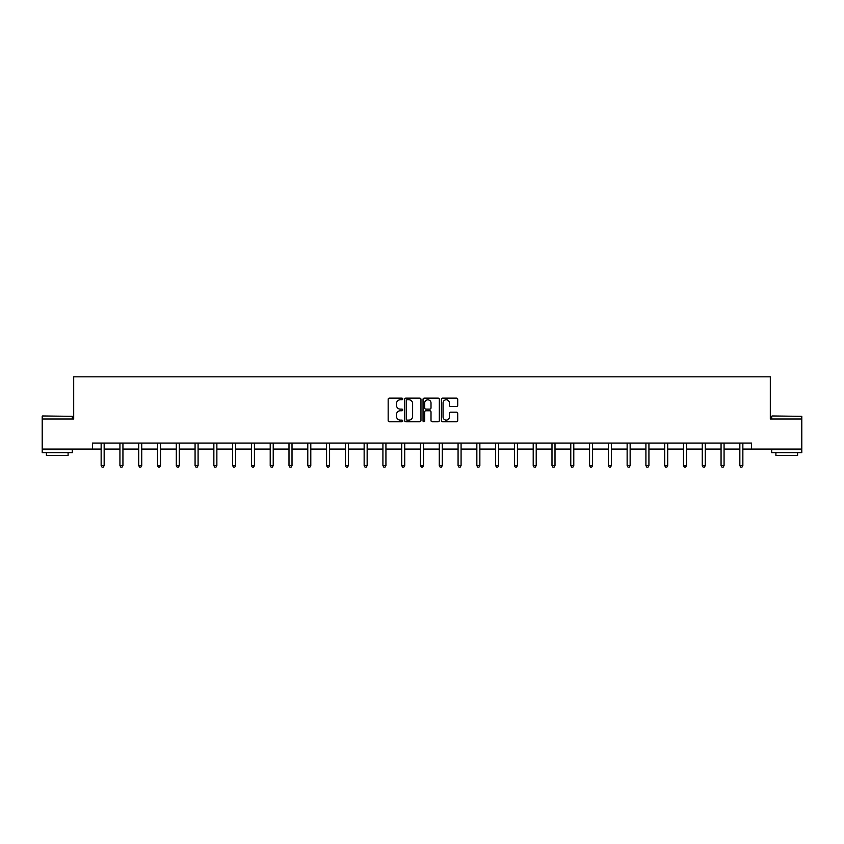 <?xml version="1.0" encoding="UTF-8"?>
<svg xmlns="http://www.w3.org/2000/svg" width="844" height="844" viewBox="0 0 844 844"><rect width="100%" height="100%" fill="white"/><g stroke="black" fill="none" stroke-linecap="round" stroke-linejoin="round"><path stroke-width="1.27" d="M402.736 398.959A0.823 0.823 0 0 0 401.902 398.125L389.348 398.125A1.182 1.182 0 0 0 388.166 399.307L388.166 420.586A1.182 1.182 0 0 0 389.348 421.768L401.902 421.768A0.823 0.823 0 0 0 402.736 420.934A0.823 0.823 0 0 0 401.902 420.112L400.278 420.112A3.787 3.787 0 0 1 396.501 416.324L396.501 414.552A3.787 3.787 0 0 1 400.278 410.775L401.902 410.775A0.823 0.823 0 0 0 402.736 409.941A0.823 0.823 0 0 0 401.902 409.118L400.278 409.118A3.787 3.787 0 0 1 396.501 405.342L396.501 403.559A3.787 3.787 0 0 1 400.278 399.782L401.902 399.782A0.823 0.823 0 0 0 402.736 398.959M456.541 406.46A1.182 1.182 0 0 0 457.722 405.278L457.722 399.307A1.182 1.182 0 0 0 456.541 398.125L442.594 398.125A1.182 1.182 0 0 0 441.412 399.307L441.412 420.586A1.182 1.182 0 0 0 442.594 421.768L456.541 421.768A1.182 1.182 0 0 0 457.722 420.586L457.722 413.37A1.182 1.182 0 0 0 456.541 412.188L450.569 412.188A1.182 1.182 0 0 0 449.388 413.37L449.388 416.947A3.165 3.165 0 0 1 446.233 420.112A3.165 3.165 0 0 1 443.068 416.947L443.068 402.947A3.165 3.165 0 0 1 446.233 399.782A3.165 3.165 0 0 1 449.388 402.947L449.388 405.278A1.182 1.182 0 0 0 450.569 406.46L456.541 406.46M92.471 449.082L42.2 449.082L42.2 418.983L73.692 418.983L73.692 376.835L770.308 376.835L770.308 418.983L801.8 418.983L801.8 449.082L751.529 449.082L751.529 443.058L92.471 443.058L92.471 449.082L101.143 449.082M420.966 399.307A1.182 1.182 0 0 0 419.784 398.125L405.837 398.125A1.182 1.182 0 0 0 404.656 399.307L404.656 420.586A1.182 1.182 0 0 0 405.837 421.768L419.784 421.768A1.182 1.182 0 0 0 420.966 420.586L420.966 399.307M424.216 398.125L438.163 398.125A1.182 1.182 0 0 1 439.344 399.307L439.344 420.586A1.182 1.182 0 0 1 438.163 421.768L432.191 421.768A1.182 1.182 0 0 1 431.01 420.586L431.01 411.956A1.182 1.182 0 0 0 429.828 410.775L425.872 410.775A1.182 1.182 0 0 0 424.69 411.956L424.69 420.934A0.823 0.823 0 0 1 423.857 421.768A0.823 0.823 0 0 1 423.034 420.934L423.034 399.307A1.182 1.182 0 0 1 424.216 398.125M104.16 449.082L119.932 449.082M122.939 449.082L138.711 449.082M141.729 449.082L157.501 449.082M160.508 449.082L176.29 449.082M179.297 449.082L195.07 449.082M198.087 449.082L213.859 449.082M216.866 449.082L232.638 449.082M235.655 449.082L251.428 449.082M254.434 449.082L270.217 449.082M273.224 449.082L288.996 449.082M292.013 449.082L307.786 449.082M310.792 449.082L326.565 449.082M329.582 449.082L345.354 449.082M348.361 449.082L364.144 449.082M367.151 449.082L382.923 449.082M385.93 449.082L401.712 449.082M404.719 449.082L420.491 449.082M423.509 449.082L439.281 449.082M442.288 449.082L458.07 449.082M461.077 449.082L476.849 449.082M479.856 449.082L495.639 449.082M498.646 449.082L514.418 449.082M517.435 449.082L533.208 449.082M536.214 449.082L551.987 449.082M555.004 449.082L570.776 449.082M573.783 449.082L589.566 449.082M592.572 449.082L608.345 449.082M611.362 449.082L627.134 449.082M630.141 449.082L645.913 449.082M648.93 449.082L664.703 449.082M667.709 449.082L683.492 449.082M686.499 449.082L702.271 449.082M705.289 449.082L721.061 449.082M724.068 449.082L739.84 449.082M742.857 449.082L751.529 449.082M407.135 399.782A0.823 0.823 0 0 0 406.312 400.605L406.312 419.289A0.823 0.823 0 0 0 407.135 420.112L408.855 420.112A3.787 3.787 0 0 0 412.632 416.324L412.632 403.559A3.787 3.787 0 0 0 408.855 399.782L407.135 399.782M431.01 402.999A3.165 3.165 0 0 0 427.855 399.845A3.165 3.165 0 0 0 424.69 402.999L424.69 407.937A1.182 1.182 0 0 0 425.872 409.118L429.828 409.118A1.182 1.182 0 0 0 431.01 407.937L431.01 402.999M104.318 443.058L104.245 443.237A1.203 1.203 0 0 0 104.16 443.691L104.16 465.603L101.143 465.603L101.143 443.691A1.203 1.203 0 0 0 101.058 443.237L100.985 443.058M104.16 465.603L103.253 467.165L102.05 467.165L101.143 465.603M42.559 415.965L72.31 416.324L42.559 415.965M57.255 452.69L42.2 452.69L42.2 449.683L72.31 449.683L72.31 452.69L57.255 452.69M68.09 452.69L68.09 455.465L46.409 455.465L46.409 452.69M772.06 415.965L801.8 416.324L772.06 415.965M786.745 452.69L771.69 452.69L771.69 449.683L801.8 449.683L801.8 452.69L786.745 452.69M797.591 452.69L797.591 455.465L775.91 455.465L775.91 452.69M123.097 443.058L123.024 443.237A1.203 1.203 0 0 0 122.939 443.691L122.939 465.603L119.932 465.603L119.932 443.691A1.203 1.203 0 0 0 119.848 443.237L119.774 443.058M122.939 465.603L122.042 467.165L120.829 467.165L119.932 465.603M141.887 443.058L141.813 443.237A1.203 1.203 0 0 0 141.729 443.691L141.729 465.603L138.711 465.603L138.711 443.691A1.203 1.203 0 0 0 138.627 443.237L138.553 443.058M141.729 465.603L140.821 467.165L139.619 467.165L138.711 465.603M160.666 443.058L160.603 443.237A1.203 1.203 0 0 0 160.508 443.691L160.508 465.603L157.501 465.603L157.501 443.691A1.203 1.203 0 0 0 157.417 443.237L157.343 443.058M160.508 465.603L159.611 467.165L158.408 467.165L157.501 465.603M179.455 443.058L179.382 443.237A1.203 1.203 0 0 0 179.297 443.691L179.297 465.603L176.29 465.603L176.29 443.691A1.203 1.203 0 0 0 176.196 443.237L176.132 443.058M179.297 465.603L178.39 467.165L177.187 467.165L176.29 465.603M198.245 443.058L198.171 443.237A1.203 1.203 0 0 0 198.087 443.691L198.087 465.603L195.07 465.603L195.07 443.691A1.203 1.203 0 0 0 194.985 443.237L194.911 443.058M198.087 465.603L197.179 467.165L195.977 467.165L195.07 465.603M217.024 443.058L216.95 443.237A1.203 1.203 0 0 0 216.866 443.691L216.866 465.603L213.859 465.603L213.859 443.691A1.203 1.203 0 0 0 213.775 443.237L213.701 443.058M216.866 465.603L215.969 467.165L214.756 467.165L213.859 465.603M235.814 443.058L235.74 443.237A1.203 1.203 0 0 0 235.655 443.691L235.655 465.603L232.638 465.603L232.638 443.691A1.203 1.203 0 0 0 232.554 443.237L232.48 443.058M235.655 465.603L234.748 467.165L233.545 467.165L232.638 465.603M254.593 443.058L254.529 443.237A1.203 1.203 0 0 0 254.434 443.691L254.434 465.603L251.428 465.603L251.428 443.691A1.203 1.203 0 0 0 251.343 443.237L251.269 443.058M254.434 465.603L253.538 467.165L252.335 467.165L251.428 465.603M273.382 443.058L273.308 443.237A1.203 1.203 0 0 0 273.224 443.691L273.224 465.603L270.217 465.603L270.217 443.691A1.203 1.203 0 0 0 270.122 443.237L270.059 443.058M273.224 465.603L272.317 467.165L271.114 467.165L270.217 465.603M292.161 443.058L292.098 443.237A1.203 1.203 0 0 0 292.013 443.691L292.013 465.603L288.996 465.603L288.996 443.691A1.203 1.203 0 0 0 288.912 443.237L288.838 443.058M292.013 465.603L291.106 467.165L289.903 467.165L288.996 465.603M310.951 443.058L310.877 443.237A1.203 1.203 0 0 0 310.792 443.691L310.792 465.603L307.786 465.603L307.786 443.691A1.203 1.203 0 0 0 307.691 443.237L307.627 443.058M310.792 465.603L309.885 467.165L308.682 467.165L307.786 465.603M329.74 443.058L329.666 443.237A1.203 1.203 0 0 0 329.582 443.691L329.582 465.603L326.565 465.603L326.565 443.691A1.203 1.203 0 0 0 326.48 443.237L326.406 443.058M329.582 465.603L328.675 467.165L327.472 467.165L326.565 465.603M348.519 443.058L348.456 443.237A1.203 1.203 0 0 0 348.361 443.691L348.361 465.603L345.354 465.603L345.354 443.691A1.203 1.203 0 0 0 345.27 443.237L345.196 443.058M348.361 465.603L347.464 467.165L346.262 467.165L345.354 465.603M367.309 443.058L367.235 443.237A1.203 1.203 0 0 0 367.151 443.691L367.151 465.603L364.144 465.603L364.144 443.691A1.203 1.203 0 0 0 364.049 443.237L363.986 443.058M367.151 465.603L366.243 467.165L365.041 467.165L364.144 465.603M386.088 443.058L386.024 443.237A1.203 1.203 0 0 0 385.93 443.691L385.93 465.603L382.923 465.603L382.923 443.691A1.203 1.203 0 0 0 382.838 443.237L382.765 443.058M385.93 465.603L385.033 467.165L383.83 467.165L382.923 465.603M404.877 443.058L404.803 443.237A1.203 1.203 0 0 0 404.719 443.691L404.719 465.603L401.712 465.603L401.712 443.691A1.203 1.203 0 0 0 401.617 443.237L401.554 443.058M404.719 465.603L403.812 467.165L402.609 467.165L401.712 465.603M423.667 443.058L423.593 443.237A1.203 1.203 0 0 0 423.509 443.691L423.509 465.603L420.491 465.603L420.491 443.691A1.203 1.203 0 0 0 420.407 443.237L420.333 443.058M423.509 465.603L422.601 467.165L421.399 467.165L420.491 465.603M442.446 443.058L442.383 443.237A1.203 1.203 0 0 0 442.288 443.691L442.288 465.603L439.281 465.603L439.281 443.691A1.203 1.203 0 0 0 439.196 443.237L439.123 443.058M442.288 465.603L441.391 467.165L440.188 467.165L439.281 465.603M461.235 443.058L461.162 443.237A1.203 1.203 0 0 0 461.077 443.691L461.077 465.603L458.07 465.603L458.07 443.691A1.203 1.203 0 0 0 457.976 443.237L457.912 443.058M461.077 465.603L460.17 467.165L458.967 467.165L458.07 465.603M480.014 443.058L479.951 443.237A1.203 1.203 0 0 0 479.856 443.691L479.856 465.603L476.849 465.603L476.849 443.691A1.203 1.203 0 0 0 476.765 443.237L476.691 443.058M479.856 465.603L478.959 467.165L477.757 467.165L476.849 465.603M498.804 443.058L498.73 443.237A1.203 1.203 0 0 0 498.646 443.691L498.646 465.603L495.639 465.603L495.639 443.691A1.203 1.203 0 0 0 495.544 443.237L495.481 443.058M498.646 465.603L497.738 467.165L496.536 467.165L495.639 465.603M517.594 443.058L517.52 443.237A1.203 1.203 0 0 0 517.435 443.691L517.435 465.603L514.418 465.603L514.418 443.691A1.203 1.203 0 0 0 514.334 443.237L514.26 443.058M517.435 465.603L516.528 467.165L515.325 467.165L514.418 465.603M536.373 443.058L536.309 443.237A1.203 1.203 0 0 0 536.214 443.691L536.214 465.603L533.208 465.603L533.208 443.691A1.203 1.203 0 0 0 533.123 443.237L533.049 443.058M536.214 465.603L535.318 467.165L534.115 467.165L533.208 465.603M555.162 443.058L555.088 443.237A1.203 1.203 0 0 0 555.004 443.691L555.004 465.603L551.987 465.603L551.987 443.691A1.203 1.203 0 0 0 551.902 443.237L551.839 443.058M555.004 465.603L554.097 467.165L552.894 467.165L551.987 465.603M573.941 443.058L573.878 443.237A1.203 1.203 0 0 0 573.783 443.691L573.783 465.603L570.776 465.603L570.776 443.691A1.203 1.203 0 0 0 570.692 443.237L570.618 443.058M573.783 465.603L572.886 467.165L571.683 467.165L570.776 465.603M592.731 443.058L592.657 443.237A1.203 1.203 0 0 0 592.572 443.691L592.572 465.603L589.566 465.603L589.566 443.691A1.203 1.203 0 0 0 589.471 443.237L589.407 443.058M592.572 465.603L591.665 467.165L590.462 467.165L589.566 465.603M611.52 443.058L611.446 443.237A1.203 1.203 0 0 0 611.362 443.691L611.362 465.603L608.345 465.603L608.345 443.691A1.203 1.203 0 0 0 608.26 443.237L608.186 443.058M611.362 465.603L610.455 467.165L609.252 467.165L608.345 465.603M630.299 443.058L630.225 443.237A1.203 1.203 0 0 0 630.141 443.691L630.141 465.603L627.134 465.603L627.134 443.691A1.203 1.203 0 0 0 627.05 443.237L626.976 443.058M630.141 465.603L629.244 467.165L628.031 467.165L627.134 465.603M649.089 443.058L649.015 443.237A1.203 1.203 0 0 0 648.93 443.691L648.93 465.603L645.913 465.603L645.913 443.691A1.203 1.203 0 0 0 645.829 443.237L645.755 443.058M648.93 465.603L648.023 467.165L646.821 467.165L645.913 465.603M667.868 443.058L667.804 443.237A1.203 1.203 0 0 0 667.709 443.691L667.709 465.603L664.703 465.603L664.703 443.691A1.203 1.203 0 0 0 664.618 443.237L664.544 443.058M667.709 465.603L666.813 467.165L665.61 467.165L664.703 465.603M686.657 443.058L686.583 443.237A1.203 1.203 0 0 0 686.499 443.691L686.499 465.603L683.492 465.603L683.492 443.691A1.203 1.203 0 0 0 683.397 443.237L683.334 443.058M686.499 465.603L685.592 467.165L684.389 467.165L683.492 465.603M705.447 443.058L705.373 443.237A1.203 1.203 0 0 0 705.289 443.691L705.289 465.603L702.271 465.603L702.271 443.691A1.203 1.203 0 0 0 702.187 443.237L702.113 443.058M705.289 465.603L704.381 467.165L703.179 467.165L702.271 465.603M724.226 443.058L724.152 443.237A1.203 1.203 0 0 0 724.068 443.691L724.068 465.603L721.061 465.603L721.061 443.691A1.203 1.203 0 0 0 720.976 443.237L720.903 443.058M724.068 465.603L723.171 467.165L721.958 467.165L721.061 465.603M743.015 443.058L742.942 443.237A1.203 1.203 0 0 0 742.857 443.691L742.857 465.603L739.84 465.603L739.84 443.691A1.203 1.203 0 0 0 739.755 443.237L739.682 443.058M742.857 465.603L741.95 467.165L740.747 467.165L739.84 465.603M42.2 418.983L42.2 416.324M49.068 449.683L49.068 449.082M65.442 449.683L65.442 449.082M72.31 418.983L72.31 416.324M771.69 418.983L771.69 416.324M778.558 449.683L778.558 449.082M794.932 449.683L794.932 449.082M801.8 418.983L801.8 416.324"/></g></svg>
